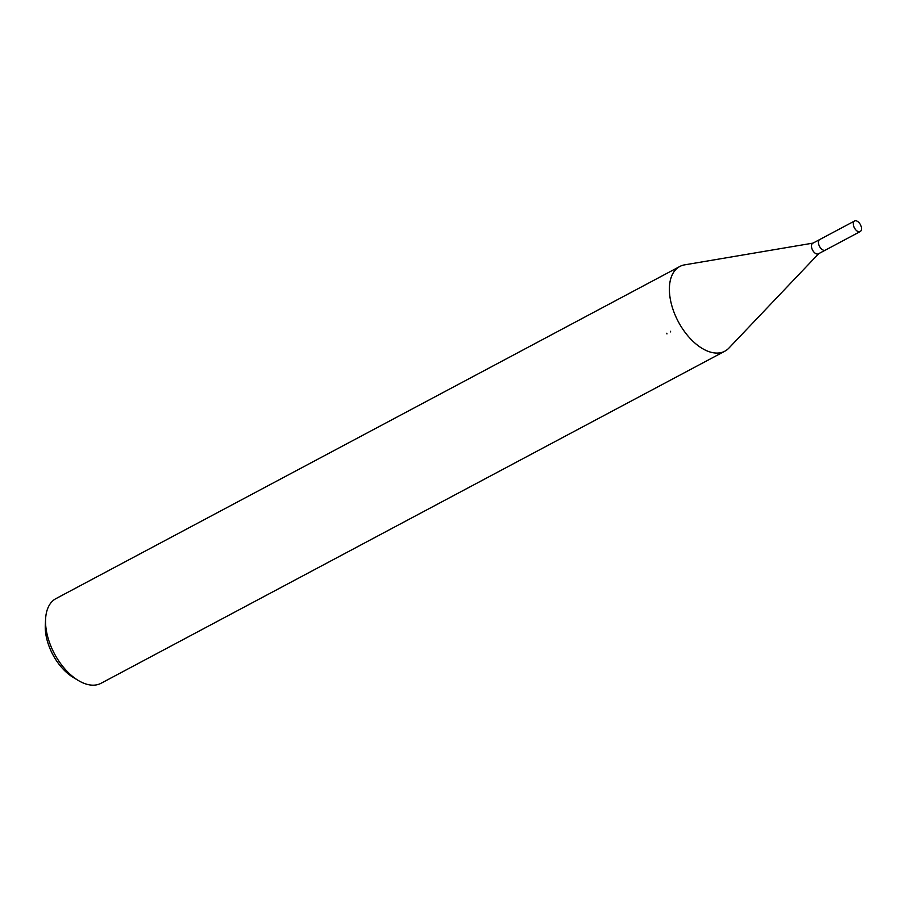 <?xml version="1.0" encoding="UTF-8"?>
<svg xmlns="http://www.w3.org/2000/svg" width="906" height="906" viewBox="0 0 906 906"><rect width="100%" height="100%" fill="white"/><g stroke="black" fill="none" stroke-linecap="round" stroke-linejoin="round"><path stroke-width="1.36" d="M819.805 239.512A5.991 3.409 62 0 0 819.737 239.535L812.773 243.25A5.991 3.409 62 0 0 812.297 249.558A5.991 3.409 62 0 0 818.401 253.827L825.377 250.124A5.991 3.409 62 0 0 825.434 250.09M825.377 250.124A5.991 3.409 62 0 1 819.262 245.843A5.991 3.409 62 0 1 819.737 239.535A5.991 3.409 62 0 0 819.262 245.843A5.991 3.409 62 0 0 825.377 250.124L860.224 231.562A5.991 3.409 62 0 0 860.7 225.254A5.991 3.409 62 0 0 854.596 220.985A5.991 3.409 62 0 0 854.12 227.293A5.991 3.409 62 0 0 860.224 231.562M813.056 243.102L684.642 264.858A47.961 27.237 62 0 0 675.989 316.987A47.961 27.237 62 0 0 724.868 351.177A47.961 27.237 62 0 0 729.07 347.915M684.834 264.824A47.961 27.237 62 0 0 679.783 266.5L55.957 598.617A47.961 27.237 62 0 0 45.594 619.126L45.3 625.185A40.77 23.148 62 0 0 50.883 650.667A40.77 23.148 62 0 0 73.046 677.292L78.233 680.429A47.961 27.237 62 0 0 101.03 683.294L724.868 351.177M45.594 619.126A47.961 27.237 62 0 0 52.163 649.104A47.961 27.237 62 0 0 78.233 680.429M679.783 266.5A47.961 27.237 62 0 0 675.989 316.987A47.961 27.237 62 0 0 728.934 348.063L818.684 253.68M670.678 331.936A12.605 10.317 -107.2 0 0 670.463 331.29M666.793 333.238A7.667 6.274 72.8 0 1 666.963 333.918M819.737 239.535L854.596 220.985"/></g></svg>
